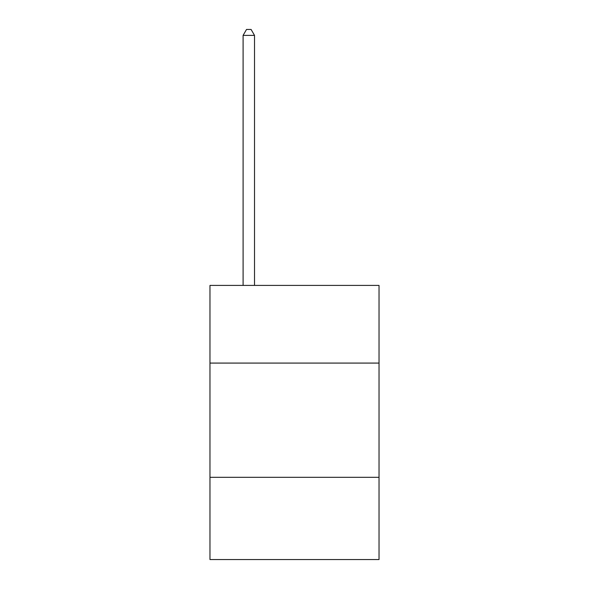 <?xml version="1.0" encoding="UTF-8"?>
<svg xmlns="http://www.w3.org/2000/svg" width="589" height="589" viewBox="0 0 589 589"><rect width="100%" height="100%" fill="white"/><g stroke="black" fill="none" stroke-linecap="round" stroke-linejoin="round"><path stroke-width="0.88" d="M209.971 363.082L379.029 363.082L379.029 285.407L209.971 285.407L209.971 559.55L379.029 559.55L379.029 477.311L209.971 477.311M379.029 477.311L379.029 363.082M254.522 285.407L254.522 35.392L243.095 35.392L243.095 285.407M243.095 35.392L246.526 29.45L251.091 29.45L254.522 35.392"/></g></svg>
